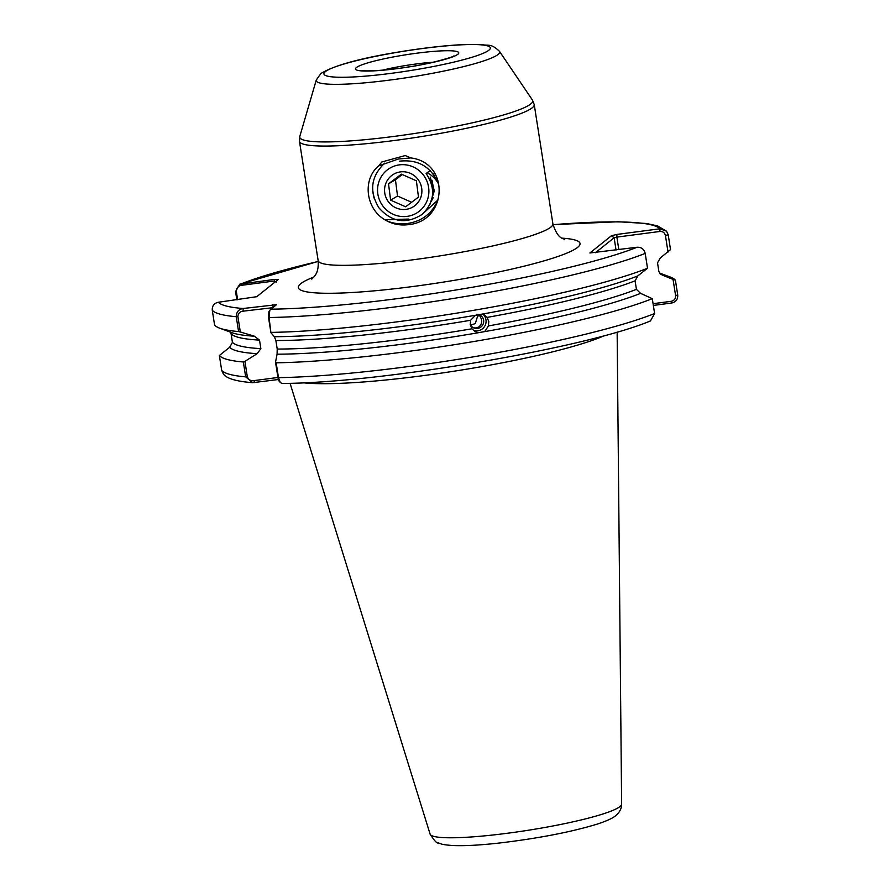 <?xml version="1.0" encoding="UTF-8"?>
<svg xmlns="http://www.w3.org/2000/svg" width="890" height="890" viewBox="0 0 890 890"><rect width="100%" height="100%" fill="white"/><g stroke="black" fill="none" stroke-linecap="round" stroke-linejoin="round"><path stroke-width="1.33" d="M387.083 221.009L384.925 219.786C365.568 208.661 362.286 179.179 378.728 165.885L398.475 158.987L410.835 157.931C450.362 162.77 447.525 221.343 408.221 224.681C400.667 225.604 393.614 224.38 387.083 221.009C393.959 223.713 401.045 224.491 408.332 223.357C422.416 220.954 432.295 213.166 437.947 199.972L422.316 214.212M427.356 172.871C432.162 175.341 435.911 179.09 438.614 184.108C431.238 166.831 418.233 159.177 399.577 161.168M429.926 204.444L434.353 190.76L430.148 177.032M479.443 315.194A11.882 5.54 -14.2 0 1 477.541 316.362L475.271 323.604L470.621 325.128M472.879 327.32L474.982 328.087L478.486 327.153C481.29 325.106 482.235 322.325 481.312 318.82L479.365 315.093M477.908 314.404A7.131 7.009 -59.3 0 1 480.6 327.231A7.131 7.009 -59.3 0 1 470.187 324.272M484.683 331.614A220.264 26.288 171.1 0 0 640.6 293.366L636.428 289.35L635.093 280.817L637.863 275.889A220.264 26.288 171.1 0 1 481.946 314.137L484.549 315.027L487.097 317.396L488.788 321.479L488.432 325.918L484.683 331.614L478.242 332.738L474.848 331.369L471.945 328.799L470.254 324.705L470.61 320.278L475.505 315.26A220.264 26.288 171.1 0 1 274.343 336.709L270.927 332.749L268.513 317.374L268.891 311.823M483.036 314.348A9.501 9.345 -59.3 0 1 473.358 330.312M303.201 382.778A166.463 19.869 -8.9 0 0 422.027 375.791A166.463 19.869 -8.9 0 0 604.488 335.597M668.023 252.07L665.431 235.494C664.652 232.657 662.805 231.322 659.89 231.467L616.87 237.107L616.937 234.426L659.968 228.786L666.532 231.189L668.201 234.76L670.526 249.623L660.302 257.933L657.532 262.862L658.867 271.394L660.046 273.842L663.039 275.411A220.264 26.288 171.1 0 0 659.479 273.063M478.242 332.738A220.264 26.288 171.1 0 1 277.079 354.187L277.213 349.047L275.878 340.514L274.343 336.709M653.071 303.69L671.138 301.321C674.242 300.642 675.721 298.717 675.588 295.536L673.051 279.371L675.399 280.161L677.735 295.024C677.935 299.385 675.91 302.055 671.672 303.012L653.338 305.426M278.381 379.518L252.615 382.7L245.673 376.848L243.337 361.985A231.678 27.646 171.1 0 1 219.363 355.511L221.688 370.374L223.279 373.833C226.271 378.417 236.05 381.376 252.615 382.7M272.685 307.706L243.048 311.177C239.788 311.634 238.086 313.447 237.908 316.606L240.322 331.992L238.576 331.57L236.251 316.707C236.406 311.967 238.698 309.231 243.115 308.496L276.434 304.714L269.815 310.254L269.069 317.53L270.927 332.749M637.863 275.889L647.519 268.246A231.678 27.646 171.1 0 1 271.394 332.393M647.519 268.246L645.194 253.394C644.06 249.144 641.379 247.097 637.14 247.242L589.892 252.983L611.452 235.728L616.937 234.426M652.281 298.662A231.678 27.646 171.1 0 1 276.156 362.809L278.481 377.66L280.294 382.489L281.896 383.434C377.616 383.301 586.187 348.046 650.445 320.934L654.606 313.525L652.281 298.662L640.6 293.366M279.772 381.276C279.149 381.743 278.537 380.486 277.936 377.505L275.522 362.13L277.079 354.187M275.522 362.13L276.156 362.809M481.946 314.137L475.505 315.26M238.576 331.57A231.678 27.646 171.1 0 1 219.619 328.143A231.678 27.646 171.1 0 1 214.601 325.095L212.265 310.232C212.076 305.86 214.101 303.201 218.339 302.255A224.547 26.8 -8.9 0 0 243.115 308.496L243.048 311.177M673.051 279.371L663.039 275.411M659.446 273.019L670.348 277.068A231.678 27.646 171.1 0 1 675.399 280.161M236.829 299.83L235.55 291.608L239.766 284.177L274.487 279.404L278.314 279.438L256.754 296.693L218.339 302.255M243.337 361.985L244.917 361.362L247.32 376.737C248.466 379.741 250.668 381.031 253.928 380.631L277.925 377.482M219.363 355.511L229.665 347.278A220.264 26.288 171.1 0 0 257.154 353.686L244.917 361.362M240.322 331.992L254.407 336.209L259.513 340.114L260.848 348.635L257.154 353.686M259.513 340.114A216.826 25.877 171.1 0 1 231.1 333.817L232.435 342.339A216.826 25.877 -8.9 0 0 260.848 348.635M254.407 336.209A220.264 26.288 171.1 0 1 247.453 335.652A220.264 26.288 171.1 0 1 231.623 332.604L219.619 328.143M231.1 333.817L230.521 332.193M229.665 347.278L232.435 342.339M378.728 165.885L381.821 161.98L405.184 155.561L410.835 157.931M274.565 282.43L274.343 281.017L241.335 285.345C237.886 286.091 236.239 288.238 236.384 291.775L237.63 299.73M616.047 250.012L614.122 237.764L595.432 252.716M611.452 235.728L614.122 237.764L616.87 237.107L618.828 249.645M253.928 380.631L254.729 382.611M272.696 304.614L273.185 307.306M671.672 303.012L671.138 301.321M659.89 231.467L659.968 228.786A224.547 26.8 -8.9 0 0 553.057 224.703M318.264 261.46A224.547 26.8 -8.9 0 0 241.479 283.743L241.335 285.345M274.487 279.404L274.343 281.017L276.378 282.063M476.929 314.315L477.541 316.362M408.71 219.062L384.925 219.786M372.721 191.328L374.045 198.125M416.375 180.77L418.478 197.09L412.281 201.796L405.595 206.78L390.621 200.161L388.518 183.841L401.39 174.151L416.375 180.77M391.867 175.386A19.013 18.545 59.2 0 1 418.044 179.469A19.013 18.545 59.2 0 1 414.573 205.868A19.013 18.545 59.2 0 1 388.407 201.785A19.013 18.545 59.2 0 1 391.867 175.386M387.617 169.667A26.133 25.499 -120.8 0 0 382.845 205.968A26.133 25.499 -120.8 0 0 418.834 211.586A26.133 25.499 -120.8 0 0 423.596 175.286A26.133 25.499 -120.8 0 0 387.617 169.667M426.165 173.517L430.326 170.457L426.121 173.461C435.955 188.558 434.598 202.208 422.071 214.423C406.107 224.547 391.689 222.3 378.817 207.693C369.016 191.105 370.985 176.253 384.703 163.148M436.311 180.347L433.541 173.973M431.06 201.674L433.207 197.714M432.451 195.867L433.43 187.823L432.039 180.292M402.336 174.518L395.427 179.724L397.53 196.034L411.636 202.275M397.53 196.034L390.621 200.161M395.427 179.724L388.518 183.841M433.263 62.222A42.776 5.106 -8.9 0 0 382.656 70.143M356.378 67.562A52.276 6.241 171.1 0 1 416.731 53.211A52.276 6.241 171.1 0 1 457.883 54.245A52.276 6.241 171.1 0 1 397.53 68.586A52.276 6.241 171.1 0 1 356.378 67.562M488.922 50.174A84.239 10.057 -8.9 0 0 422.605 48.516A84.239 10.057 -8.9 0 0 325.339 71.634A84.239 10.057 -8.9 0 0 391.656 73.28A84.239 10.057 -8.9 0 0 488.922 50.174M316.284 80.011L320.867 73.536C334.718 65.014 363.242 57.427 406.43 50.763C429.069 47.281 448.816 45.19 465.659 44.5L482.102 44.578C488.543 46.135 490.702 42.987 499.468 51.331A92.849 11.081 171.1 0 1 498.122 54.457A92.849 11.081 171.1 0 1 397.697 79.01A92.849 11.081 171.1 0 1 316.284 80.011L299.797 136.448A117.914 14.073 -8.9 0 0 403.181 135.169A117.914 14.073 -8.9 0 0 530.718 103.985A117.914 14.073 -8.9 0 0 532.42 100.014L534.222 104.564A118.804 14.173 171.1 0 1 532.198 107.812A118.804 14.173 171.1 0 1 406.975 138.773A118.804 14.173 171.1 0 1 299.474 141.332L318.153 260.614A118.804 14.173 -8.9 0 0 425.654 258.055A118.804 14.173 -8.9 0 0 550.877 227.106A118.804 14.173 -8.9 0 0 552.901 223.857C558.141 240.745 564.449 238.164 564.738 239.532L564.727 239.521M619.952 806.574A96.943 11.57 -8.9 0 0 621.62 804.126C621.665 808.409 619.696 812.259 615.702 815.674C613.788 817.276 610.051 819.857 597.223 824.118C571.113 832.05 538.65 838.324 499.813 842.975C479.565 845.244 463.579 846.09 451.886 845.489C440.283 844.421 442.497 844.187 438.447 842.964C437.101 843.687 434.32 840.739 430.104 834.119A96.943 11.57 -8.9 0 0 518.614 831.716A96.943 11.57 -8.9 0 0 619.952 806.574M561.979 238.153A142.567 17.01 171.1 0 1 577.599 247.387A142.567 17.01 171.1 0 1 412.982 286.502A142.567 17.01 171.1 0 1 300.753 283.699A142.567 17.01 171.1 0 1 313.881 277.001M470.61 320.278A216.826 25.877 171.1 0 1 275.878 340.514M277.213 349.047A216.826 25.877 -8.9 0 0 471.945 328.799M635.093 280.817A216.826 25.877 171.1 0 1 487.097 317.396M488.432 325.918A216.826 25.877 -8.9 0 0 636.428 289.35M645.194 253.394A231.678 27.646 171.1 0 1 269.069 317.53L268.513 317.374M277.936 377.505L278.481 377.66A231.678 27.646 -8.9 0 0 654.606 313.525M270.838 309.186A224.547 26.8 -8.9 0 0 637.14 247.242M237.908 316.606L236.251 316.707A231.678 27.646 171.1 0 1 212.265 310.232M221.688 370.374A231.678 27.646 -8.9 0 0 245.673 376.848L247.32 376.737M677.735 295.024L675.588 295.536M665.431 235.494L668.201 234.76M235.55 291.608L236.384 291.775M311.734 279.115L311.956 278.948C313.792 276.645 319.009 273.987 318.153 260.614M621.62 804.126L617.148 332.048M499.468 51.331L532.42 100.014M534.222 104.564L552.901 223.857M666.532 231.189L657.51 225.893L646.607 223.512L618.216 221.755L553.046 224.625M318.253 261.393L239.766 284.177M430.104 834.119L290.051 383.267M299.474 141.332L299.797 136.448M453.411 56.148L453.566 56.026C457.749 55.358 432.507 63.813 407.353 67.106C387.317 70.477 364.822 71.567 361.429 70.455L361.451 70.455M279.149 381.131L280.294 382.489M268.758 311.978L269.815 310.254"/></g></svg>
